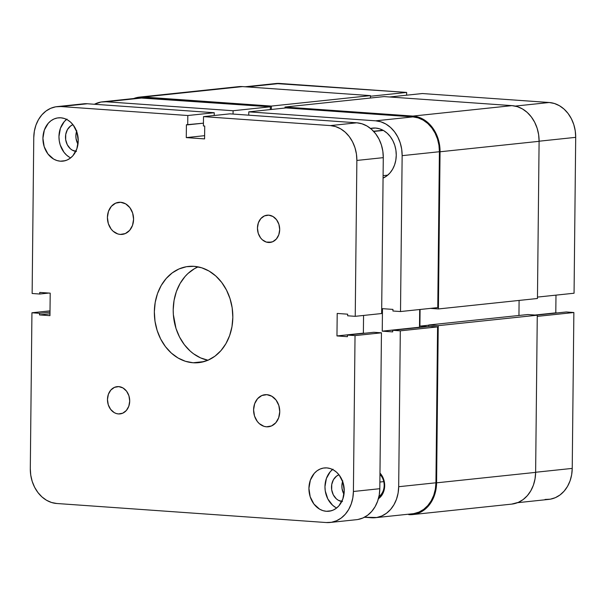 <?xml version="1.0" encoding="UTF-8"?>
<svg xmlns="http://www.w3.org/2000/svg" width="606" height="606" viewBox="0 0 606 606"><rect width="100%" height="100%" fill="white"/><g stroke="black" fill="none" stroke-linecap="round" stroke-linejoin="round"><path stroke-width="0.91" d="M517.539 502.692L548.885 499.382A33.065 26.74 -96 0 0 572.231 468.4L535.628 472.263L572.231 468.4L573.867 312.514L572.231 468.4L571.647 474.793L570.057 480.861L567.519 486.383L564.133 491.14L560.027 494.95L555.361 497.67L550.309 499.185L545.074 499.45M537.264 316.377L573.867 312.514L566.277 311.976L536.325 315.135L566.277 311.976L573.867 312.514L537.264 316.377M422.344 93.536L389.65 96.983L422.344 93.536L549.225 102.505L422.344 93.536M515.206 106.095L549.225 102.505L515.206 106.095M557.149 312.938L555.8 312.847L555.982 295.137L555.8 312.847L557.149 312.938M574.064 293.228L575.7 137.342L575.253 130.881L573.791 124.594L571.375 118.723L568.087 113.496L564.072 109.11L559.467 105.739L554.452 103.505L549.225 102.505A33.065 26.74 -96 0 1 575.7 137.342L574.064 293.228L537.461 297.091L574.064 293.228M245.15 86.772L275.942 83.522A33.065 26.74 -96 0 1 279.76 83.461L247.066 86.908L279.76 83.461L406.649 92.43L370.433 96.248L406.649 92.43L406.618 95.195L406.649 92.43L275.844 83.537M539.098 141.206L575.7 137.342L539.098 141.206M534.969 315.044L555.8 312.847L534.969 315.044M238.499 86.666L242.506 86.59A33.868 27.391 -96 0 0 238.605 86.65L139.562 97.104A33.868 27.391 84 0 1 143.47 97.036L242.506 86.59L143.47 97.036L271.405 106.08L370.44 95.627L242.506 86.59L370.44 95.627L271.405 106.08L271.367 109.466L271.405 106.08L143.47 97.036L138.107 97.308L133.737 98.528A33.868 27.391 84 0 1 139.562 97.104M370.417 98.028L370.44 95.627L370.417 98.028M284.994 108.027L285.009 107.042L384.045 96.589L285.009 107.042L412.936 116.079L511.979 105.633L384.045 96.589L511.979 105.633L412.936 116.079A33.868 27.391 84 0 1 440.054 151.773L539.098 141.319A33.868 27.391 -96 0 0 511.979 105.633L517.335 106.656L522.463 108.944L527.182 112.398L531.303 116.89L534.666 122.245L537.143 128.26L538.636 134.699L539.098 141.319L440.054 151.773L438.411 308.946L537.454 298.493L539.098 141.319L537.454 298.493L438.411 308.946L430.465 308.386L438.411 308.946L440.054 151.773L439.6 145.152L438.1 138.713L435.623 132.699L432.26 127.343L428.139 122.851L423.427 119.397L418.291 117.109L412.936 116.079L285.009 107.042L284.994 108.027M420.079 309.477L419.905 326.134L428.813 325.187L419.905 326.134L427.245 326.649L419.905 326.134L420.079 309.477M518.948 315.484L519.1 300.432L518.948 315.484M428.798 326.482L428.813 324.99L527.856 314.537L428.813 324.99L438.236 325.657L537.272 315.203L527.856 314.537L537.272 315.203L438.236 325.657L436.593 482.83L535.628 472.377L537.272 315.203L535.628 472.377L436.593 482.83A33.868 27.391 84 0 1 412.671 514.57A33.868 27.391 84 0 1 408.762 514.638L414.133 514.365L419.307 512.812L424.086 510.025L428.29 506.124L431.76 501.253L434.366 495.594L435.994 489.375L436.593 482.83L438.236 325.657L428.813 324.99L428.798 326.482M412.671 514.57L511.714 504.116A33.868 27.391 -96 0 0 535.628 472.377L535.03 478.922L533.401 485.141L530.803 490.799L527.334 495.67L523.13 499.571L518.342 502.359L511.608 504.131M384.166 485.459A13.544 10.953 -96 0 0 379.962 474.422A13.544 10.953 84 0 1 384.166 485.459A13.544 10.953 84 0 1 378.962 496.488A13.544 10.953 -96 0 0 384.166 485.459L384.681 485.724L384.166 485.459M379.977 473.066A15.809 12.787 84 0 1 384.681 485.724L383.765 479.626L382.613 476.824L379.977 473.066M370.531 128.457A25.808 20.869 84 0 1 372.622 128.101A25.808 20.869 84 0 1 396.256 155.242L395.907 150.197L394.771 145.288L392.877 140.706L390.317 136.63L387.181 133.206L383.583 130.57L379.674 128.836L375.599 128.048L370.531 128.457M383.765 481.626L379.879 482.035L383.765 481.626M400.513 311.545L437.767 307.613L439.403 151.727L402.142 155.659L400.513 311.545L392.923 311.007L392.938 309.401L382.477 308.659L382.242 331.156L392.703 331.899L392.726 330.293L400.308 330.831L398.68 486.716L398.097 493.102L396.506 499.177L393.968 504.7L390.582 509.457L386.469 513.267L381.803 515.979L376.758 517.501L364.418 517.259L371.516 517.766A33.065 26.74 84 0 0 375.334 517.698L412.588 513.767A33.065 26.74 -96 0 0 435.934 482.785L437.57 326.899L429.98 326.361L392.726 330.293L392.703 331.899L382.242 331.156L419.496 327.225L419.685 309.522L419.496 327.225L420.852 327.323L382.242 331.156L382.477 308.659L392.938 309.401L392.923 311.007L400.513 311.545L437.767 307.613L439.403 151.727L438.956 145.266L437.494 138.971L435.078 133.1L431.79 127.874L427.768 123.488L423.17 120.117L418.155 117.89L412.928 116.89L286.047 107.921L248.786 111.852L375.675 120.821L412.928 116.89L286.047 107.921L248.786 111.852L375.675 120.821L380.901 121.821L385.908 124.048L390.514 127.427L394.536 131.805L397.816 137.032L400.233 142.902L401.695 149.197L402.142 155.659L400.513 311.545M102.391 101.838L139.645 97.907A33.065 26.74 -96 0 1 143.463 97.839L106.201 101.77L233.09 110.739L270.344 106.807L143.463 97.839L106.201 101.77A33.065 26.74 84 0 0 102.391 101.838A33.065 26.74 84 0 0 94.438 104.262L100.967 102.035L106.201 101.77L233.09 110.739L270.344 106.807L270.321 109.58L270.344 106.807L139.547 97.914M414.012 513.57L419.064 512.047L423.73 509.335L427.836 505.525L431.222 500.768L433.76 495.246L435.35 489.171L435.934 482.785L437.57 326.899L400.308 330.831L398.68 486.716L435.934 482.785L398.68 486.716A33.065 26.74 84 0 1 375.334 517.698M233.09 110.739L233.052 114.064L233.09 110.739M248.755 115.17L248.786 111.852L248.755 115.17M378.409 498.723L382.431 494.322L383.643 491.686L384.681 485.724A15.809 12.787 84 0 1 378.409 498.723M383.068 178.096L386.734 175.967L389.938 172.99L392.582 169.279L394.559 164.968L395.801 160.226L396.256 155.242A25.808 20.869 84 0 1 383.068 178.096M402.142 155.659L439.403 151.727A33.065 26.74 -96 0 0 412.928 116.89L375.675 120.821A33.065 26.74 84 0 1 402.142 155.659M429.98 326.361L437.57 326.899L400.308 330.831L392.726 330.293L429.98 326.361M373.713 131.457L383.356 130.441L373.713 131.457M266.504 426.806L270.193 426.419L266.504 426.806L263.951 426.321L259.262 423.586L257.3 421.45L254.52 416.034L253.588 409.815L254.649 403.732L257.542 398.718L261.822 395.536L266.837 394.665A16.127 13.044 84 0 1 279.73 410.52A16.127 13.044 84 0 1 268.36 426.775A16.127 13.044 84 0 1 266.504 426.806A16.127 13.044 84 0 1 253.611 410.959A16.127 13.044 84 0 1 264.981 394.703A16.127 13.044 84 0 1 266.837 394.665L271.829 396.248L276.041 400.028L278.821 405.444L279.752 411.663L278.692 417.746L275.798 422.753L271.518 425.942L266.504 426.806M120.329 234.424L124.018 234.037L120.329 234.424L117.784 233.939L113.087 231.204L111.133 229.06L108.345 223.652L107.413 217.433L108.474 211.35L111.368 206.335L115.648 203.154L120.67 202.283A16.127 13.044 84 0 1 133.555 218.13A16.127 13.044 84 0 1 122.192 234.393A16.127 13.044 84 0 1 120.329 234.424A16.127 13.044 84 0 1 107.436 218.577A16.127 13.044 84 0 1 118.806 202.313A16.127 13.044 84 0 1 120.67 202.283L125.662 203.858L129.866 207.646L132.646 213.054L133.578 219.281L132.517 225.356L129.631 230.371L125.351 233.552L120.329 234.424M118.45 413.936L121.586 413.603L118.45 413.936L116.284 413.519L114.208 412.595L110.633 409.376L108.269 404.778L107.474 399.49L108.376 394.317L110.83 390.059L114.473 387.355L118.738 386.613A13.711 11.09 84 0 1 129.692 400.081A13.711 11.09 84 0 1 120.033 413.906A13.711 11.09 84 0 1 118.45 413.936A13.711 11.09 84 0 1 107.489 400.46A13.711 11.09 84 0 1 117.155 386.643A13.711 11.09 84 0 1 118.738 386.613L122.98 387.954L126.556 391.173L128.919 395.771L129.714 401.058L128.813 406.225L126.351 410.489L122.715 413.194L118.45 413.936M268.435 242.476L271.564 242.15L266.269 242.067L262.277 239.741L260.61 237.923L258.247 233.318L257.459 228.03L258.361 222.864L260.815 218.607L264.451 215.895L268.716 215.16A13.711 11.09 84 0 1 279.677 228.629A13.711 11.09 84 0 1 270.011 242.453A13.711 11.09 84 0 1 268.435 242.476A13.711 11.09 84 0 1 257.474 229.007A13.711 11.09 84 0 1 267.14 215.183A13.711 11.09 84 0 1 268.716 215.16L272.965 216.501L276.541 219.713L278.904 224.318L279.692 229.606L278.79 234.772L276.336 239.037L272.7 241.741L268.435 242.476M326.361 511.29L331.338 510.767L326.361 511.29L322.915 510.631L319.62 509.161L313.938 504.056L310.181 496.746L308.924 488.345L310.355 480.141L314.256 473.369L316.961 470.862L320.036 469.074L323.362 468.074L326.816 467.9A21.771 17.612 84 0 1 344.216 489.292A21.771 17.612 84 0 1 328.869 511.252A21.771 17.612 84 0 1 326.361 511.29A21.771 17.612 84 0 1 308.954 489.898A21.771 17.612 84 0 1 324.301 467.946A21.771 17.612 84 0 1 326.816 467.9L330.255 468.559L333.55 470.029L336.588 472.248L339.231 475.134L342.988 482.444L344.246 490.845L342.814 499.049L338.913 505.821L336.209 508.328L333.133 510.116L329.808 511.116L326.361 511.29M60.358 161.188L65.334 160.666L60.358 161.188L56.919 160.529L53.616 159.06L47.935 153.954L44.177 146.644L42.92 138.251L44.352 130.04L48.26 123.276L50.965 120.761L54.032 118.973L57.358 117.973L60.812 117.799A21.771 17.612 84 0 1 78.212 139.198A21.771 17.612 84 0 1 62.865 161.151A21.771 17.612 84 0 1 60.358 161.188A21.771 17.612 84 0 1 42.95 139.797A21.771 17.612 84 0 1 58.297 117.844A21.771 17.612 84 0 1 60.812 117.799L64.251 118.458L67.554 119.927L70.584 122.147L73.228 125.041L76.985 132.343L78.242 140.744L76.811 148.955L72.909 155.719L70.205 158.227L67.13 160.014L63.804 161.022L60.358 161.188M193.079 362.759L204.139 361.593L193.079 362.759L185.436 361.29L178.103 358.025L171.362 353.093L165.476 346.677L160.673 339.027L157.136 330.437L155 321.233L154.341 311.772L155.197 302.417L157.522 293.531L161.234 285.456L166.195 278.495L172.202 272.92L179.035 268.943L186.421 266.716L194.087 266.337A48.382 39.132 84 0 1 232.765 313.878A48.382 39.132 84 0 1 198.662 362.661A48.382 39.132 84 0 1 193.079 362.759A48.382 39.132 84 0 1 154.409 315.211A48.382 39.132 84 0 1 188.504 266.428A48.382 39.132 84 0 1 194.087 266.337L201.737 267.799L209.07 271.064L215.804 276.003L221.69 282.419L226.492 290.069L230.03 298.66L232.174 307.863L232.825 317.317L231.977 326.672L229.644 335.557L225.932 343.64L220.978 350.601L214.963 356.176L208.138 360.146L200.745 362.373L193.079 362.759M357.888 519.493L362.941 517.971L367.607 515.251L371.713 511.441L375.099 506.692L377.636 501.17L379.227 495.094L379.81 488.701L381.447 332.815L373.857 332.285L381.447 332.815L379.81 488.701L353.404 491.489L355.033 335.603L381.447 332.815L355.033 335.603L347.45 335.073L347.427 336.678L336.966 335.936L337.201 313.438L347.67 314.181L347.647 315.787L355.237 316.324L356.866 160.439L383.28 157.651L382.833 151.182L381.371 144.895L378.955 139.024L375.667 133.797L371.652 129.411L367.047 126.04L362.032 123.813L356.805 122.806L229.924 113.845L356.805 122.806L330.399 125.594L203.51 116.625L229.924 113.845L203.51 116.625L203.411 125.95L204.722 126.04L204.586 138.895L186.277 137.607L186.406 124.745L187.716 124.836L187.815 115.519L60.926 106.55L87.34 103.762L83.423 103.838M364.729 333.247L363.373 333.149L363.562 315.446L363.373 333.149L364.729 333.247M381.644 313.537L383.28 157.651L381.644 313.537L355.237 316.324L356.866 160.439L356.419 153.969L354.957 147.682L352.54 141.812L349.261 136.585L345.238 132.199L340.633 128.828L335.626 126.601L330.399 125.594L203.51 116.625L203.411 125.95L204.722 126.04L204.586 138.895L186.277 137.607L204.623 135.668L186.277 137.607L186.406 124.745L203.442 123.177L187.716 124.836L187.815 115.519L60.926 106.55L55.691 106.815L50.639 108.33L45.973 111.049L41.867 114.86L38.481 119.617L35.943 125.139L34.353 131.207L33.769 137.6L32.133 293.486L39.723 294.024L39.738 292.418L50.2 293.152L49.965 315.65L39.504 314.915L39.519 313.31L31.936 312.772L30.3 468.658L30.747 475.119L32.209 481.406L34.625 487.277L37.913 492.504L41.928 496.89L46.533 500.261L51.548 502.495L56.775 503.495L326.24 522.539L331.482 522.281L336.527 520.759L341.201 518.039L345.306 514.229L348.692 509.472L351.23 503.957L352.821 497.882L353.404 491.489L355.033 335.603L347.45 335.073L373.857 332.285L347.45 335.073L347.427 336.678L336.966 335.936L363.373 333.149L336.966 335.936L337.201 313.438L347.67 314.181L347.647 315.787L355.237 316.324L381.644 313.537M214.198 115.504L214.229 112.731L87.34 103.762L214.229 112.731L187.815 115.519L214.229 112.731L214.198 115.504M76.606 131.252A13.711 11.09 -96 0 0 77.977 144.213L76.061 138.6L75.871 135.926L76.773 130.752M342.61 481.353A13.711 11.09 -96 0 0 343.981 494.314L342.064 488.701L341.875 486.027L342.776 480.853M57.115 106.618A33.065 26.74 84 0 1 60.926 106.55L87.34 103.762A33.065 26.74 -96 0 0 83.522 103.831L57.115 106.618A33.065 26.74 84 0 0 33.769 137.6L32.133 293.486L39.723 294.024L39.738 292.418L50.2 293.152L49.965 315.65L39.504 314.915L39.519 313.31L31.936 312.772L50.018 310.863L31.936 312.772L30.3 468.658A33.065 26.74 84 0 0 56.775 503.495L326.24 522.539A33.065 26.74 84 0 0 330.058 522.478A33.065 26.74 84 0 0 353.404 491.489L379.81 488.701A33.065 26.74 -96 0 1 356.464 519.69L330.058 522.478M356.805 122.806L330.399 125.594A33.065 26.74 84 0 1 356.866 160.439L383.28 157.651A33.065 26.74 -96 0 0 356.805 122.806M208.1 360.267L200.571 357.888L193.503 353.768L190.223 351.101L184.345 344.685L179.543 337.034L175.998 328.444L173.346 314.522L173.202 309.78L174.058 300.432L176.384 291.547L180.103 283.464L185.057 276.503L187.943 273.526L194.397 268.731L198.094 266.867A48.382 39.132 -96 0 0 173.536 316.665A48.382 39.132 -96 0 0 207.941 360.229M66.569 119.397A21.771 17.612 -96 0 0 59.108 139.653A21.771 17.612 -96 0 0 70.629 157.901M66.993 119.071L64.289 121.579L60.388 128.351L58.956 136.555L59.252 140.812L60.214 144.955L63.971 152.265L66.615 155.151L69.652 157.371M76.477 151.462L72.228 150.121L70.319 148.728L67.296 144.743L65.683 139.698L65.743 134.365L67.455 129.563L70.561 126.01L72.962 124.692A13.711 11.09 84 0 0 65.592 138.971A13.711 11.09 84 0 0 75.78 151.386M332.573 469.498A21.771 17.612 -96 0 0 325.111 489.754A21.771 17.612 -96 0 0 336.633 508.002M332.997 469.173L330.293 471.68L326.392 478.452L324.96 486.656L325.255 490.913L327.808 498.92L332.618 505.252L335.656 507.472M342.481 501.563L338.231 500.223L336.322 498.829L333.3 494.837L331.687 489.799L331.747 484.467L333.451 479.664L336.565 476.111L338.966 474.793A13.711 11.09 84 0 0 331.596 489.065A13.711 11.09 84 0 0 341.784 501.488M39.504 314.915L49.987 313.81L39.504 314.915M39.519 313.31L50.003 312.204L39.519 313.31M39.723 294.024L48.851 293.062L39.723 294.024M373.523 131.252L383.007 130.245M383.09 175.649L387.749 175.157"/></g></svg>
